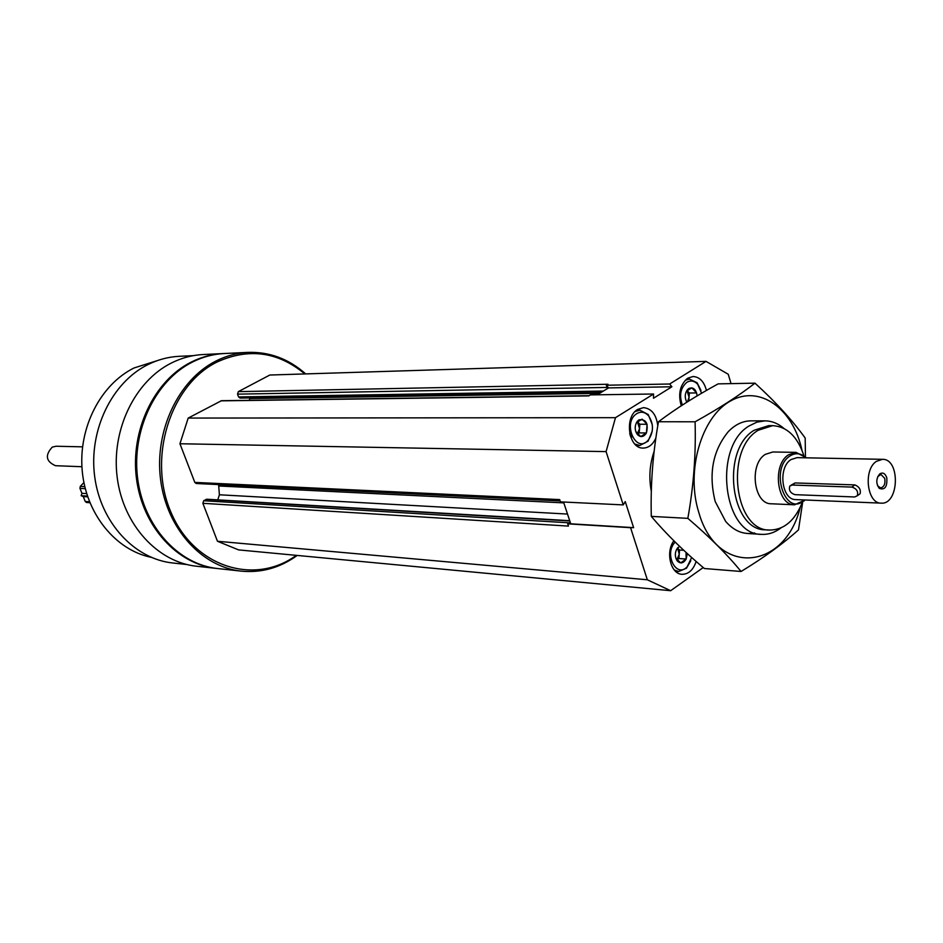 <?xml version="1.0" encoding="UTF-8"?>
<svg xmlns="http://www.w3.org/2000/svg" width="943" height="943" viewBox="0 0 943 943"><rect width="100%" height="100%" fill="white"/><g stroke="black" fill="none" stroke-linecap="round" stroke-linejoin="round"><path stroke-width="1.41" d="M686.386 391.274L691.844 387.832L696.629 392.913L689.368 393.019L688.767 400.975M686.834 402.189C684.571 397.852 684.736 393.726 687.329 389.813L688.791 388.492C693.329 386.854 696.111 389.306 697.125 395.883M636.384 422.735L642.089 419.152L647.087 424.267L646.426 432.943L640.757 436.562L635.723 431.458M646.426 432.955C643.633 437.234 640.556 437.705 637.209 434.334C634.533 430.008 634.556 425.67 637.279 421.344L638.906 419.871C646.061 418.916 648.572 423.277 646.426 432.955L639.213 432.896L637.433 434.028M676.473 549.592L679.49 546.292M687.294 553.565L686.15 559.069L680.681 562.9L675.825 558.173M686.056 552.433L686.15 559.058C683.321 563.537 680.292 564.067 677.039 560.649C674.516 556.064 674.811 551.679 677.923 547.494M570.232 522.269L570.739 523.813L568.57 523.837L570.232 522.269L563.525 502.018M606.974 385.982L608.577 387.903L607.457 388.575L606.349 385.239L607.976 384.249L238.32 391.64L269.804 375.031L706.036 361.381L728.232 374.253L731.049 383.624M296.314 555.344C254.74 585.78 194.317 567.332 171.143 512.697C147.238 458.498 170.094 385.145 216.819 362.136C248.551 347.649 277.89 351.574 304.848 373.935M703.219 567.556L670.65 590.707L238.591 549.899L217.479 541.27L202.863 503.303L203.676 500.733L206.823 499.224L569.702 520.689M217.774 499.873L219.389 494.78L567.509 514.065M218.611 484.584L219.389 494.78M560.13 500.945L196.215 483.511L194.812 482.403L179.936 443.752L188.199 418.067L221.464 400.704L589.08 395.695M249.247 400.315L249.801 398.559L599.595 393.361M249.942 397.922L249.801 398.559M600.927 392.547L240.052 398.076L238.567 396.944L237.518 394.15L238.32 391.64M186.855 564.527L173.052 563.018C134.696 559.199 100.606 522.693 94.677 476.521C88.536 430.397 111.852 382.422 147.933 364.599C157.941 359.637 168.302 356.878 179.005 356.324L193.268 355.652M297.222 555.439C280.177 567.757 261.612 572.99 241.538 571.163L217.88 568.57C178.64 564.657 143.713 526.701 137.654 478.608C131.383 430.574 155.347 380.607 192.313 362.112C202.556 356.961 213.142 354.096 224.08 353.531L247.844 352.387C269.45 351.68 288.735 358.859 305.685 373.911M241.538 571.163C201.955 567.226 166.699 528.622 160.593 479.669C154.275 430.774 178.486 379.911 215.794 361.11C226.12 355.865 236.811 352.953 247.844 352.387M217.031 568.476L216.666 568.44C177.437 564.527 142.523 526.595 136.464 478.549C130.205 430.562 154.145 380.642 191.099 362.159C201.342 357.008 211.916 354.155 222.854 353.59L223.632 353.554M216.666 568.44L196.804 566.26C157.87 562.37 123.238 524.98 117.227 477.665C111.003 430.385 134.731 381.231 171.402 363.008C181.551 357.927 192.054 355.11 202.91 354.544L222.854 353.59M151.186 557.325C115.73 550.146 86.19 514.124 82.241 471.087C78.151 428.075 100.43 384.579 134.047 367.97L157.222 360.65M670.65 590.707L647.334 579.78L630.572 527.691L633.613 527.644L625.244 501.582L623.24 504.906L606.09 451.614L615.484 417.678L653.558 394.009L653.475 398.252L671.887 386.771L669.66 384.001L706.036 361.381M217.479 541.27L647.334 579.78M202.863 503.303L568.464 526.1L567.721 523.848L630.572 527.691M623.24 504.906L560.437 501.865L559.694 499.601L194.812 482.403M179.936 443.752L606.09 451.614M188.199 418.067L615.484 417.678M220.839 400.858L588.75 395.895L590.401 394.893L653.558 394.009M606.349 385.239L669.66 384.001M567.721 523.848L568.57 523.837M597.214 394.799L607.457 388.575M570.739 523.813L633.613 527.644M608.577 387.903L671.887 386.771M671.074 546.351L672.335 546.445M696.146 561.45C693.246 569.996 688.531 574.275 682.001 574.299C670.709 574.146 665.298 552.068 673.868 540.799M655.88 437.988C652.957 444.507 648.76 447.866 643.279 448.078C628.462 448.962 623.853 416.924 637.774 409.368L643.515 407.635C651.578 408.531 656.34 414.566 657.79 425.729M681.247 405.785C677.864 393.797 680.056 384.579 687.824 378.143L693.034 376.516C699.635 376.929 704.103 381.573 706.425 390.437M651.318 491.386C648.725 477.606 649.668 464.227 654.147 451.261M802.304 502.407C794.878 520.666 783.998 529.883 769.665 530.06C734.255 531.086 724.601 449.693 758.172 430.279L772.671 425.647C787.04 426.613 797.389 436.479 803.731 455.233M771.327 503.774C753.693 504.434 748.754 464.204 765.351 454.349L772.812 451.98L796.033 452.369L806.406 457.826M769.665 530.06L765.692 529.825C730.295 530.85 720.641 449.634 754.188 430.256L768.686 425.635L772.671 425.647M780.945 527.927C774.887 532.536 768.462 534.681 761.685 534.363C723.092 535.4 712.613 446.888 749.237 425.871L756.946 422.134L764.95 420.861C771.798 420.92 778.14 423.454 783.963 428.452M685.196 380.3L689.451 379.074L697.101 382.764L700.955 390.378M682.39 405.042C678.984 395.423 680.481 387.844 686.893 382.28C690.759 380.112 694.366 380.783 697.714 384.284L701.58 393.243M635.04 411.608L639.92 410.181L648.242 414.543L652.261 424.574M652.214 431.234L648.089 441.171L639.719 445.509L634.804 444.035M636.914 413.553C641.228 411.16 645.177 411.997 648.749 416.063C653.723 423.937 653.676 431.811 648.607 439.662C636.372 455.245 621.637 422.664 636.914 413.553M690.806 560.72L686.492 568.205L678.571 571.529L674.28 569.996M691.655 557.49L687.199 566.731C676.178 578.896 663.613 553.388 675.188 542.107M676.85 559.871L679.231 554.26L677.64 548.201L679.549 550.005L678.913 558.515L686.15 559.058M678.913 558.515L676.885 559.918M679.549 550.005L683.758 550.299M639.873 424.244L639.543 428.57L637.374 421.698L639.873 424.244L647.087 424.267M637.327 433.921L639.543 428.57L639.213 432.896M687.506 401.777L689.05 397.251L687.011 390.532L689.368 393.019M881.186 503.138L795.809 499.601C781.664 500.167 777.704 467.587 790.988 459.583L797.012 457.638L882.448 459.324C900.518 458.64 899.186 504.8 881.186 503.138C867.006 503.751 863.057 469.732 876.401 461.363L882.448 459.324M857.305 495.77L854.688 496.973L794.961 494.662C790.317 493.071 788.596 490.195 789.821 486.058L792.12 485.044L851.847 487.083C856.633 488.604 858.46 491.503 857.305 495.77L860.11 493.731C861.018 489.641 859.262 486.706 854.853 484.902L795.114 482.946L791.059 485.197M886.785 477.747C887.422 486.729 884.923 490.277 879.3 488.403C875.847 483.476 875.988 478.655 879.725 473.94C882.813 472.066 885.171 473.339 886.785 477.747M804.638 499.967L804.591 500.002C785.625 518.32 769.04 469.237 789.939 455.999C795.503 452.487 800.796 453.053 805.805 457.709L805.911 457.815M805.122 499.99L794.525 504.8C776.867 505.472 771.94 464.746 788.56 454.785L796.033 452.369M81.923 466.726L55.472 465.701C45.901 461.433 44.828 455.245 52.266 447.123L56.038 446.239L82.536 446.841M877.792 476.521L880.974 474.47L884.723 478.337C885.536 483.794 884.157 486.989 880.585 487.932L877.52 485.692M89.88 502.702L86.544 502.489L85.235 501.476L83.255 496.56L81.157 495.712L81.947 493.33L79.966 488.391L80.273 486.399L83.903 482.568M81.947 493.33L86.662 493.613M81.157 495.712L87.451 496.101M83.255 496.56L87.699 496.843M800.242 507.299C785 570.22 717.14 577.175 698.881 512.733C685.596 471.182 701.321 416.853 730.577 400.952C759.645 384.343 793.134 408.661 801.963 450.224M754.612 532.96C743.874 535.023 734.22 531.18 725.674 521.444L715.207 501.535C708.37 473.999 712.719 450.719 728.255 431.694C735.163 424.527 742.766 420.92 751.029 420.849M805.452 456.978L805.181 438.012C792.238 420.154 775.511 401.871 754.989 383.164C739.171 395.506 719.214 408.39 695.085 421.792C696.04 454.007 693.624 486.199 687.836 518.355C709.384 536.72 727.124 554.425 741.068 571.482C763.842 557.667 782.985 543.793 798.497 529.883L802.67 502.147M741.068 571.482L704.35 568.511C683.864 551.337 666.171 533.95 651.295 516.387C650.47 484.69 652.862 453.135 658.473 421.745C675.377 408.979 695.274 396.355 718.142 383.872L754.989 383.164M687.836 518.355L651.295 516.387M695.085 421.792L658.473 421.745M203.676 500.733L569.372 522.835M206.046 499.401L569.808 520.984M219.165 486.01L563.82 502.878M238.567 396.944L603.402 391.05M237.518 394.15L607.092 387.432M630.608 436.857L632.234 436.88M630.219 435.642L631.692 435.654M629.936 434.593L631.303 434.605M629.665 433.379L630.478 433.379M854.853 484.902L851.847 487.083M795.114 482.946L792.12 485.044M80.273 486.399L84.787 486.647M79.966 488.391L85.283 488.698M85.235 501.476L89.502 501.759M687.093 390.449L687.329 389.813M636.938 433.497L637.209 434.334M637.091 421.934L637.279 421.344M676.791 559.812L677.039 560.649M764.95 420.861L750.876 420.849M761.685 534.363L747.634 533.514M689.451 379.074L686.445 379.133M697.714 384.284L697.101 382.764M639.92 410.181L636.596 410.193M639.719 445.509L636.336 445.45M648.749 416.063L648.242 414.543M648.607 439.662L648.089 441.171M678.571 571.529L675.483 571.269M687.199 566.731L686.492 568.205M805.805 457.709L805.275 456.601M804.591 500.002L803.99 501.087M794.525 504.8L771.244 503.774M878.581 487.059L879.3 488.403M878.923 475.225L879.725 473.94M86.544 502.489L89.891 502.713"/></g></svg>
